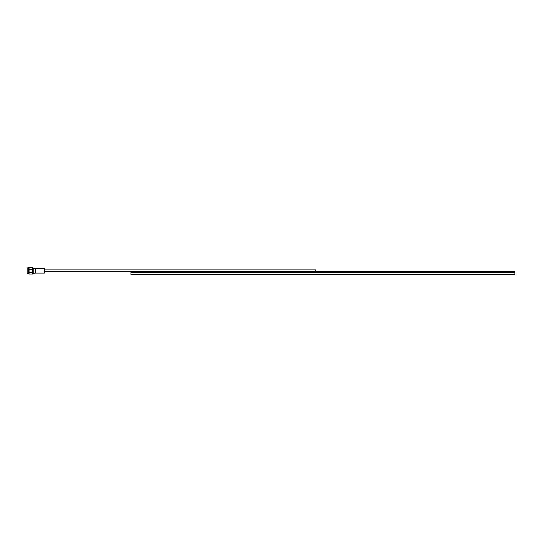 <?xml version="1.0" encoding="UTF-8"?>
<svg xmlns="http://www.w3.org/2000/svg" width="542" height="542" viewBox="0 0 542 542"><rect width="100%" height="100%" fill="white"/><g stroke="black" fill="none" stroke-linecap="round" stroke-linejoin="round"><path stroke-width="0.81" d="M514.9 272.301L130.961 272.301L514.9 272.301L514.9 271.576L130.961 271.576L130.961 274.476L514.9 274.476L514.9 272.301M44.397 271.65L130.961 271.65M315.688 271.576L315.688 269.909L44.397 269.909M33.17 268.405L35.325 268.588L35.142 273.161L35.142 268.405M33.17 273.161L35.142 273.161M27.195 273.595L27.195 267.972L27.1 273.5L29.105 274.042L32.642 274.042L32.642 272.504L29.105 272.504L29.105 274.035L32.642 274.035L33.17 273.595L33.17 267.972L32.642 267.524L29.105 267.524L32.642 267.524L32.642 269.252L29.105 269.252L29.105 272.504M33.089 273.344L32.642 274.035M27.195 267.972L29.105 267.524L29.105 269.252M28.57 273.595L28.57 267.972M29.105 269.056L32.642 269.056M29.105 272.314L32.642 272.314L32.642 269.252M35.379 268.466L44.397 268.466L44.397 273.1L35.379 273.1L35.379 268.466"/></g></svg>
